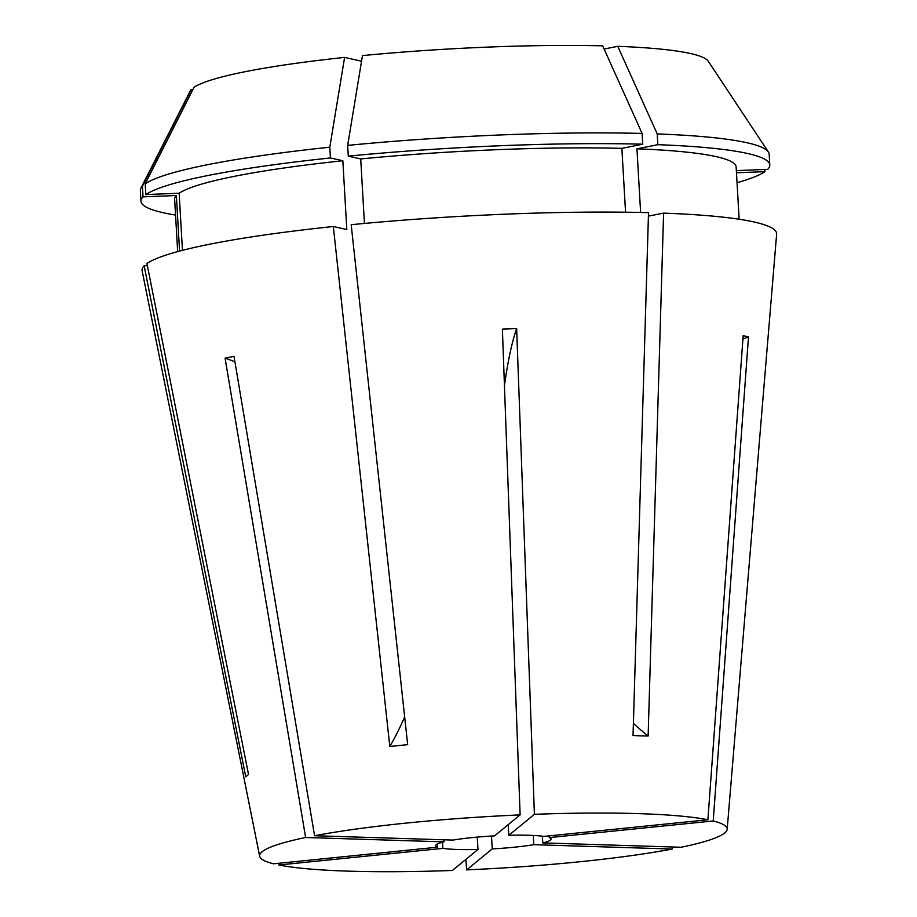 <?xml version="1.0" encoding="UTF-8"?>
<svg xmlns="http://www.w3.org/2000/svg" width="917" height="917" viewBox="0 0 917 917"><rect width="100%" height="100%" fill="white"/><g stroke="black" fill="none" stroke-linecap="round" stroke-linejoin="round"><path stroke-width="1.38" d="M543.93 836.396A57.782 6.442 176.7 0 0 529.178 835.284A57.782 6.442 176.7 0 0 508.832 835.284L534.393 814.307A234.167 26.1 176.7 0 1 638.392 813.62A234.167 26.1 176.7 0 1 707.901 819.775L543.93 836.396M549.157 835.868L549.249 837.588A57.782 6.442 176.7 0 1 551.083 839.055A57.782 6.442 176.7 0 1 542.772 842.906L542.383 836.189M491.501 836.04L492.234 848.901A57.782 6.442 176.7 0 0 533.82 844.683L533.293 835.456M477.253 837.106L477.975 849.474A57.782 6.442 176.7 0 1 457.617 849.486A57.782 6.442 176.7 0 1 442.865 848.374L442.51 842.242M361.55 61.21L344.609 57.404L329.799 147.201L330.418 157.965L342.843 160.75L346.809 229.548L333.318 226.51L389.805 746.472L407.675 744.661L351.188 224.699A317.821 35.431 176.7 0 1 648.514 212.641L633.039 735.526L640.696 735.847L648.124 735.996L663.599 213.122A317.821 35.431 176.7 0 1 776.63 234.167L727.181 829.312A234.167 26.1 176.7 0 0 713.22 820.967L549.249 837.588M333.318 226.51A317.821 35.431 176.7 0 0 146.938 263.488L248.53 774.498L245.745 776.791L144.152 265.77A317.821 35.431 176.7 0 0 142.135 270.756L259.671 856.272A234.167 26.1 176.7 0 0 273.575 863.803L437.547 847.182L437.363 844.041M278.573 863.298L278.894 864.995A234.167 26.1 176.7 0 0 348.403 871.15A234.167 26.1 176.7 0 0 452.402 870.462L477.975 849.474M534.393 814.307L516.638 328.561L502.378 329.134L520.122 814.892A234.167 26.1 176.7 0 0 314.565 835.731L234.007 356.346L225.066 358.123L305.625 837.496A234.167 26.1 176.7 0 0 259.671 856.272M465.847 859.435L466.673 869.878L492.234 848.901M742.919 339.072A337.066 312.089 -77.3 0 1 748.49 336.883L743.16 335.691L707.901 819.775M748.49 336.883L713.22 820.967M225.066 358.123A337.066 261.425 -101.2 0 1 234.924 361.802M314.565 835.731L452.975 840.087A57.782 6.442 176.7 0 1 494.561 835.868L520.122 814.892M305.625 837.496L444.023 841.863A57.782 6.442 176.7 0 0 435.713 845.715A57.782 6.442 176.7 0 0 437.547 847.182M443.908 839.8L444.023 841.863M192.925 89.488L191.252 89.557A260.015 28.989 176.7 0 0 190.174 91.07L140.897 188.18A314.921 35.11 176.7 0 0 140.37 190.484L140.989 201.236A314.921 35.11 176.7 0 0 175.548 215.071M344.609 57.404A260.015 28.989 176.7 0 0 194.049 87.275L145.218 183.824L145.837 194.576L179.147 193.223L182.449 250.341M542.772 842.906L681.171 847.262A234.167 26.1 176.7 0 0 727.181 829.312M466.673 869.878A234.167 26.1 176.7 0 0 672.23 849.039L672.344 846.987M737.039 182.701A314.921 35.11 176.7 0 0 764.938 171.639L736.466 172.797M764.812 169.473L764.938 171.639M604.108 49.037L617.76 46.32L657.214 133.928L657.833 144.68L636.948 148.818L640.616 212.457M736.351 170.619L767.724 169.347A314.921 35.11 176.7 0 0 769.787 164.98L769.168 154.228A314.921 35.11 176.7 0 0 768.377 151.993L708.256 61.198A260.015 28.989 176.7 0 0 617.76 46.32M642.129 133.446A314.921 35.11 176.7 0 0 347.669 145.39L362.479 55.593A260.015 28.989 176.7 0 1 602.675 45.85L642.129 133.446L642.748 144.198L621.864 148.348A281.21 31.35 176.7 0 0 360.713 158.939L364.439 223.45M621.864 148.348L625.554 212.217M342.843 160.75A281.21 31.35 176.7 0 0 179.147 193.223M642.748 144.198A314.921 35.11 176.7 0 0 348.288 156.142L360.713 158.939M330.418 157.965A314.921 35.11 176.7 0 0 145.837 194.576M347.669 145.39L348.288 156.142M329.799 147.201A314.921 35.11 176.7 0 0 145.218 183.824M648.411 216.125L663.599 213.122M739.148 219.232L736.133 166.917A281.21 31.35 176.7 0 0 636.948 148.818M769.787 164.98A314.921 35.11 176.7 0 0 657.833 144.68M768.377 151.993A314.921 35.11 176.7 0 0 657.214 133.928M147.373 265.643L144.152 265.77M191.252 89.557L142.433 186.105L143.052 196.868L176.362 195.516L179.572 251.098M176.362 195.516A281.21 31.35 176.7 0 0 174.643 199.298L177.657 251.613M143.052 196.868A314.921 35.11 176.7 0 0 140.989 201.236M142.433 186.105A314.921 35.11 176.7 0 0 140.897 188.18M508.213 824.658L508.832 835.284M278.894 864.995L442.865 848.374M533.82 844.683L672.23 849.039M516.638 328.561A337.066 50.664 -92.3 0 0 504.442 385.702M633.395 723.375A481.528 299.194 -88.2 0 0 648.124 735.996M404.649 716.876A481.528 173.829 -95.8 0 1 389.805 746.472"/></g></svg>
